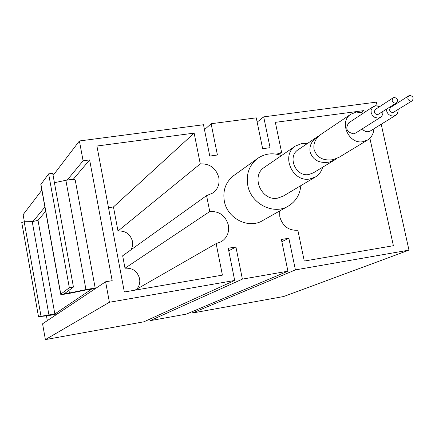 <?xml version="1.0" encoding="UTF-8"?>
<svg xmlns="http://www.w3.org/2000/svg" width="435" height="435" viewBox="0 0 435 435"><rect width="100%" height="100%" fill="white"/><g stroke="black" fill="none" stroke-linecap="round" stroke-linejoin="round"><path stroke-width="0.65" d="M394.192 97.445C397.579 98.294 398.346 100.11 396.508 102.894L395.486 103.269C392.109 102.437 391.331 100.621 393.148 97.837L394.192 97.445M409.835 95.406C413.212 96.271 413.973 98.087 412.119 100.849L411.135 101.208C407.769 100.36 407.002 98.549 408.829 95.782L409.835 95.406M396.508 102.894L377.623 114.709C374.345 113.91 373.589 112.154 375.367 109.446L393.148 97.837M412.119 100.849L392.854 112.665C389.581 111.849 388.841 110.098 390.625 107.401L408.829 95.782M382.892 111.605L382.8 114.003L381.832 116.08L380.522 117.309L378.374 118.102L374.943 117.51L372.191 115.052L371.202 112.763L371.082 110.349L372.523 107.26L375.633 105.678L379.679 106.629M394.306 104.302L394.926 104.656M398.085 109.642L397.971 112.023L396.992 114.084L395.687 115.286L393.604 116.042C389.455 116.009 387.025 113.801 386.302 109.424M380.522 117.309L355.634 133.045L353.563 133.811C346.646 132.169 345.064 128.488 348.81 122.757L373.377 106.531M395.687 115.286L370.212 131.049L368.211 131.783L365.835 131.577L363.644 130.38L362.284 128.836M321.171 134.219L320.796 134.469C315.364 138.547 313.118 143.523 314.059 149.401C316.832 157.66 323.259 161.07 333.346 159.623L339.169 157.225L367.461 140.108M373.834 128.809C373.583 133.692 371.55 137.406 367.744 139.94L362.844 141.707C348.609 144.502 338.691 121.691 350.849 114.198L356.385 112.061L363.54 113.029M336.826 158.46L335.021 159.737L329.246 162.114C319.252 163.544 312.885 160.162 310.133 151.962C309.203 146.133 311.433 141.196 316.821 137.15L319.089 135.807M334.684 159.939L313.276 172.891L308.801 174.527C295.822 177.159 286.98 156.643 298.106 149.776L298.388 149.58M322.645 167.225C321.487 171.423 319.132 174.642 315.576 176.887L309.742 178.997C292.505 182.521 280.657 155.311 295.354 146.073L302.222 143.36L307.447 143.474M264.676 167.132L264.311 167.383C250.451 176.11 261.457 201.497 277.677 198.132L283.174 196.131L315.239 177.088M300.835 185.642C299.954 194.641 295.833 201.427 288.465 205.994C273.697 215.358 250.968 203.961 247.787 185.375C245.965 174.185 249.163 165.262 257.368 158.606C264.703 153.501 272.772 152.478 281.575 155.534M287.965 206.282L262.865 220.469C248.798 229.37 227.277 218.669 224.324 201.106C222.638 190.525 225.7 182.075 233.519 175.745L234.106 175.316M136.9 289.058C139.341 286.018 140.233 282.538 139.575 278.617C137.416 271.206 132.561 267.737 125.003 268.216L209.757 211.54C219.3 211.057 225.499 215.575 228.353 225.085C229.441 232.312 227.081 237.863 221.263 241.735L216.135 243.589L134.953 290.178M216.135 243.589L222.415 275.132L124.345 291.999L96.918 146.024L194.141 133.121L200.269 163.892C209.784 163.527 215.956 168.057 218.789 177.48C219.822 183.88 217.93 189.024 213.106 192.917L206.582 195.603L122.659 255.785L125.003 268.216M131.326 249.565L132.61 245.628L132.517 241.447C130.375 234.09 125.53 230.615 117.994 231.018L113.459 206.951L108.505 207.691M113.459 206.951L194.141 133.121M117.994 231.018L200.269 163.892M206.582 195.603L209.757 211.54M276.622 154.18L281.624 152.413L278.503 154.577M281.624 152.413L275.355 122.349L363.839 110.61L364.264 112.551M361.278 112.312L363.839 110.61M369.886 138.248L393.398 245.715L304.277 261.049L297.855 230.251C288.693 230.713 282.679 226.265 279.814 216.918L279.667 210.97M281.847 241.697L288.851 238.239L295.419 269.896L192.313 313.042L192.052 311.705M295.419 269.896L408.965 250.13L283.663 296.523L192.313 313.042M408.965 250.13L381.218 124.236M377.129 105.683L376.346 102.138L263.692 116.863L270.075 147.672L262.648 148.71L256.275 117.836L211.122 123.736L217.418 155.012L209.773 156.078L203.493 124.736L79.404 140.962L83.096 160.809L89.626 159.922L112.181 280.673L105.602 281.782L42.57 323.798L45.387 339.604L109.408 302.265L234.688 280.461L228.234 248.238L235.922 246.971L242.393 279.123L150.086 320.677L149.792 319.132M257.156 122.126L263.692 116.863M204.488 129.706L211.122 123.736M24.382 221.741L23.126 214.678L41.842 190.16M53.092 175.43L79.404 140.962M105.602 281.782L109.408 302.265M45.387 339.604L143.974 321.78L234.688 280.461M228.75 250.821L235.922 246.971M150.086 320.677L186.338 314.119L287.937 271.195L281.385 239.467L288.851 238.239M242.393 279.123L287.937 271.195M32.891 221.605L44.897 207.065M67.207 180.052L83.096 160.809M47.306 320.638L46.453 315.864M73.102 179.481L89.626 159.922M58.176 313.39C55.631 314.336 51.743 315.157 46.512 315.859L38.497 316.68L54.848 313.961L91.241 289.427L86.652 289.846L70.198 293.223C64.603 294.299 61.422 294.642 60.661 294.256L69.339 287.731L73.439 287.04L64.674 293.505L69.448 292.989L85.951 289.607C91.459 288.546 94.564 288.204 95.276 288.59L95.167 288.737M40.825 184.543L48.633 173.864L69.339 287.731M48.633 173.864L52.7 173.299L73.439 287.04M54.413 182.695L65.875 180.308C71.324 179.307 74.439 179.225 75.228 180.068L95.276 288.568M40.982 316.022L24.186 221.747L21.75 222.535L38.497 316.68M24.186 221.747L32.233 221.638L38.019 220.349L45.659 211.285M40.912 184.239L60.775 294.103M68.964 290.324L69.448 292.989M65.875 180.308L85.951 289.607M32.233 221.638L48.986 315.206M38.019 220.349L54.848 313.961M350.849 114.198L320.796 134.469M316.821 137.15L298.106 149.776M295.354 146.073L264.311 167.383M257.368 158.606L233.519 175.745M213.106 192.917L212.72 193.194M221.263 241.735L220.926 241.931M40.819 184.505L60.661 294.256"/></g></svg>
